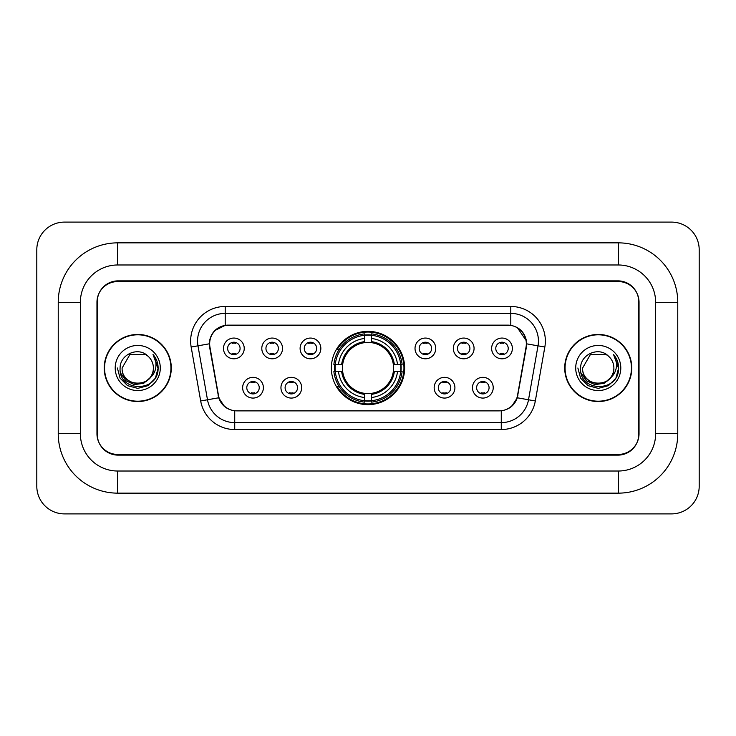 <?xml version="1.0" encoding="UTF-8"?>
<svg xmlns="http://www.w3.org/2000/svg" width="736" height="736" viewBox="0 0 736 736"><rect width="100%" height="100%" fill="white"/><g stroke="black" fill="none" stroke-linecap="round" stroke-linejoin="round"><path stroke-width="1.1" d="M331.356 368A36.644 36.644 0 0 0 368 404.644A36.644 36.644 0 0 0 404.644 368A36.644 36.644 0 0 0 368 331.356A36.644 36.644 0 0 0 331.356 368M301.686 387.706A10.368 10.368 0 0 1 291.318 398.075A10.368 10.368 0 0 1 280.95 387.706A10.368 10.368 0 0 1 291.318 377.338A10.368 10.368 0 0 1 301.686 387.706M285.099 387.706A6.219 6.219 0 0 0 291.318 393.926A6.219 6.219 0 0 0 297.546 387.706A6.219 6.219 0 0 0 291.318 381.487A6.219 6.219 0 0 0 285.099 387.706M454.912 387.706A10.368 10.368 0 0 1 444.544 398.075A10.368 10.368 0 0 1 434.166 387.706A10.368 10.368 0 0 1 444.544 377.338A10.368 10.368 0 0 1 454.912 387.706M438.316 387.706A6.219 6.219 0 0 0 444.544 393.926A6.219 6.219 0 0 0 450.763 387.706A6.219 6.219 0 0 0 444.544 381.487A6.219 6.219 0 0 0 438.316 387.706M493.221 387.706A10.368 10.368 0 0 1 482.853 398.075A10.368 10.368 0 0 1 472.475 387.706A10.368 10.368 0 0 1 482.853 377.338A10.368 10.368 0 0 1 493.221 387.706M476.624 387.706A6.219 6.219 0 0 0 482.853 393.926A6.219 6.219 0 0 0 489.072 387.706A6.219 6.219 0 0 0 482.853 381.487A6.219 6.219 0 0 0 476.624 387.706M263.387 387.706A10.368 10.368 0 0 1 253.009 398.075A10.368 10.368 0 0 1 242.641 387.706A10.368 10.368 0 0 1 253.009 377.338A10.368 10.368 0 0 1 263.387 387.706M246.79 387.706A6.219 6.219 0 0 0 253.009 393.926A6.219 6.219 0 0 0 259.238 387.706A6.219 6.219 0 0 0 253.009 381.487A6.219 6.219 0 0 0 246.79 387.706M282.541 348.432A10.368 10.368 0 0 1 272.164 358.8A10.368 10.368 0 0 1 261.795 348.432A10.368 10.368 0 0 1 272.164 338.063A10.368 10.368 0 0 1 282.541 348.432M265.944 348.432A6.219 6.219 0 0 0 272.164 354.651A6.219 6.219 0 0 0 278.392 348.432A6.219 6.219 0 0 0 272.164 342.212A6.219 6.219 0 0 0 265.944 348.432M320.841 348.432A10.368 10.368 0 0 1 310.472 358.8A10.368 10.368 0 0 1 300.104 348.432A10.368 10.368 0 0 1 310.472 338.063A10.368 10.368 0 0 1 320.841 348.432M304.253 348.432A6.219 6.219 0 0 0 310.472 354.651A6.219 6.219 0 0 0 316.692 348.432A6.219 6.219 0 0 0 310.472 342.212A6.219 6.219 0 0 0 304.253 348.432M435.758 348.432A10.368 10.368 0 0 1 425.39 358.8A10.368 10.368 0 0 1 415.021 348.432A10.368 10.368 0 0 1 425.39 338.063A10.368 10.368 0 0 1 435.758 348.432M419.17 348.432A6.219 6.219 0 0 0 425.39 354.651A6.219 6.219 0 0 0 431.609 348.432A6.219 6.219 0 0 0 425.39 342.212A6.219 6.219 0 0 0 419.17 348.432M474.067 348.432A10.368 10.368 0 0 1 463.698 358.8A10.368 10.368 0 0 1 453.321 348.432A10.368 10.368 0 0 1 463.698 338.063A10.368 10.368 0 0 1 474.067 348.432M457.47 348.432A6.219 6.219 0 0 0 463.698 354.651A6.219 6.219 0 0 0 469.918 348.432A6.219 6.219 0 0 0 463.698 342.212A6.219 6.219 0 0 0 457.47 348.432M512.376 348.432A10.368 10.368 0 0 1 501.998 358.8A10.368 10.368 0 0 1 491.63 348.432A10.368 10.368 0 0 1 501.998 338.063A10.368 10.368 0 0 1 512.376 348.432M495.779 348.432A6.219 6.219 0 0 0 501.998 354.651A6.219 6.219 0 0 0 508.226 348.432A6.219 6.219 0 0 0 501.998 342.212A6.219 6.219 0 0 0 495.779 348.432M244.232 348.432A10.368 10.368 0 0 1 233.864 358.8A10.368 10.368 0 0 1 223.486 348.432A10.368 10.368 0 0 1 233.864 338.063A10.368 10.368 0 0 1 244.232 348.432M227.636 348.432A6.219 6.219 0 0 0 233.864 354.651A6.219 6.219 0 0 0 240.083 348.432A6.219 6.219 0 0 0 233.864 342.212A6.219 6.219 0 0 0 227.636 348.432M209.944 347.042A18.667 18.667 0 0 1 228.326 325.128L507.674 325.128A18.667 18.667 0 0 1 526.056 347.042L517.518 395.444A18.667 18.667 0 0 1 499.137 410.872L236.863 410.872A18.667 18.667 0 0 1 218.482 395.444L209.944 347.042M334.641 371.459A33.534 33.534 0 0 1 334.641 364.541M618.304 242.852A59.46 59.46 0 0 1 677.764 302.312A59.46 59.46 0 0 0 618.304 242.852L117.696 242.852A59.46 59.46 0 0 0 58.236 302.312A59.46 59.46 0 0 1 117.696 242.852L117.696 264.978L618.304 264.978L117.696 264.978A37.334 37.334 0 0 0 80.362 302.312L80.362 433.688A37.334 37.334 0 0 0 117.696 471.022L618.304 471.022L117.696 471.022L117.696 493.148L618.304 493.148A59.46 59.46 0 0 0 677.764 433.688L677.764 302.312L655.638 302.312A37.334 37.334 0 0 0 618.304 264.978L618.304 242.852M618.304 281.566L117.696 281.566A20.746 20.746 0 0 0 96.959 302.312L96.959 433.688A20.746 20.746 0 0 0 117.696 454.434L618.304 454.434A20.746 20.746 0 0 0 639.041 433.688L639.041 302.312A20.746 20.746 0 0 0 618.304 281.566M677.764 433.688L655.638 433.688L655.638 302.312L655.638 433.688A37.334 37.334 0 0 1 618.304 471.022L618.304 493.148M699.2 249.762A27.655 27.655 0 0 0 671.545 222.106L64.455 222.106A27.655 27.655 0 0 0 36.8 249.762L36.8 486.238A27.655 27.655 0 0 0 64.455 513.894L671.545 513.894A27.655 27.655 0 0 0 699.2 486.238L699.2 249.762M58.236 433.688L80.362 433.688L80.362 302.312L58.236 302.312L58.236 433.688A59.46 59.46 0 0 0 117.696 493.148M104.218 368A33.534 33.534 0 0 0 137.752 401.534A33.534 33.534 0 0 0 171.286 368A33.534 33.534 0 0 0 137.752 334.466A33.534 33.534 0 0 0 104.218 368M564.714 368A33.534 33.534 0 0 0 598.248 401.534A33.534 33.534 0 0 0 631.782 368A33.534 33.534 0 0 0 598.248 334.466A33.534 33.534 0 0 0 564.714 368M209.521 341.035C211.315 332.387 216.54 327.152 225.216 325.34L510.784 325.34C519.441 327.143 524.676 332.378 526.479 341.035L526.406 347.042L517.298 397.79C514.565 405.315 509.22 409.639 501.271 410.78L234.729 410.78C226.798 409.658 221.453 405.324 218.702 397.79L209.594 347.042L209.521 341.035M214.829 330.556L225.216 325.34L225.216 313.38L510.784 313.38A27.655 27.655 0 0 1 538.016 345.837L528.512 399.768A27.655 27.655 0 0 1 501.271 422.62L234.729 422.62A27.655 27.655 0 0 1 207.488 399.768L197.984 345.837A27.655 27.655 0 0 1 225.216 313.38L225.216 306.461L510.784 306.461L510.784 325.34M517.353 327.63L526.479 341.035L526.682 343.841L544.833 347.033L535.32 400.973A34.574 34.574 0 0 1 501.271 429.539L234.729 429.539A34.574 34.574 0 0 1 200.68 400.973L191.167 347.033A34.574 34.574 0 0 1 225.216 306.461M236.514 410.872L234.729 410.78L234.729 429.539M501.271 429.539L501.271 410.78L499.486 410.872M538.016 345.837L528.512 399.768L517.298 397.79L511.713 406.3M224.406 406.41L218.702 397.79L200.68 400.973M517.868 395.444L517.758 396.032M218.242 396.032L218.132 395.444M191.167 347.033L209.318 343.804M638.701 301.622A20.746 20.746 0 0 0 617.955 280.876L118.045 280.876A20.746 20.746 0 0 0 97.299 301.622L97.299 434.378A20.746 20.746 0 0 0 118.045 455.124L617.955 455.124A20.746 20.746 0 0 0 638.701 434.378L638.701 301.622L638.701 434.378M97.299 301.622L97.299 434.378M170.936 368A33.194 33.194 0 0 0 137.752 334.806A33.194 33.194 0 0 0 104.558 368A33.194 33.194 0 0 0 137.752 401.194A33.194 33.194 0 0 0 170.936 368M149.73 378.046C141.432 389.261 121.302 382.085 122.121 368C121.164 388.166 154.339 388.166 153.382 368C154.339 388.166 121.164 388.166 122.121 368L129.932 354.467L145.562 354.467L147.991 356.187C138.396 346.141 119.931 354.421 120.106 368C118.349 392.132 157.467 392.757 158.102 369.168L158.13 368C158.074 362.876 156.372 358.368 153.014 354.494C155.563 358.68 156.464 363.179 155.71 368C154.983 372.103 152.987 375.452 149.73 378.046A15.631 15.631 0 0 0 153.382 368C154.339 388.166 121.164 388.166 122.121 368L129.932 354.467M153.382 368A15.631 15.631 0 0 0 147.991 356.187M150.724 377.209L143.667 383.309L134.421 384.597L125.911 380.751L120.594 373.069M115.202 368A22.549 22.549 0 0 0 137.752 390.549A22.549 22.549 0 0 0 160.292 368A22.549 22.549 0 0 0 137.752 345.451A22.549 22.549 0 0 0 115.202 368M153.014 354.494L158.13 368.589L157.173 361.827L158.13 368.589L157.173 361.827L158.13 368.589L153.171 354.669L158.13 368.589L153.171 354.669L158.13 368L155.406 378.194L147.945 385.655L137.752 388.387L127.558 385.655L120.097 378.194L117.364 368M153.171 354.669L158.13 368.607M631.442 368A33.194 33.194 0 0 0 598.248 334.806A33.194 33.194 0 0 0 565.064 368A33.194 33.194 0 0 0 598.248 401.194A33.194 33.194 0 0 0 631.442 368M613.879 368C614.836 388.166 581.661 388.166 582.618 368L590.438 354.467L606.068 354.467L608.488 356.187C598.892 346.141 580.428 354.421 580.603 368C578.846 392.132 617.964 392.757 618.599 369.168L618.636 368C618.571 362.876 616.869 358.368 613.52 354.494C616.069 358.68 616.961 363.179 616.216 368C615.48 372.103 613.484 375.452 610.227 378.046A15.631 15.631 0 0 0 613.879 368C614.836 388.166 581.661 388.166 582.618 368L590.438 354.467L606.068 354.467L608.488 356.187A15.631 15.631 0 0 1 613.879 368C614.836 388.166 581.661 388.166 582.618 368C581.808 382.085 601.928 389.261 610.227 378.046M611.22 377.209L604.164 383.309L594.918 384.597L586.408 380.751L581.09 373.069M575.708 368A22.549 22.549 0 0 0 598.248 390.549A22.549 22.549 0 0 0 620.798 368A22.549 22.549 0 0 0 598.248 345.451A22.549 22.549 0 0 0 575.708 368M613.52 354.494L618.626 368.589L617.679 361.827L618.626 368.589L617.679 361.827L618.626 368.589L613.668 354.669L618.626 368.589L613.668 354.669L618.636 368L615.903 378.194L608.442 385.655L598.248 388.387L588.055 385.655L580.594 378.194L577.87 368M613.668 354.669L618.626 368.607M235.594 343.418L235.594 342.452L235.594 343.418A5.308 5.308 0 0 0 232.134 343.418L232.134 342.452M232.134 354.412L232.134 353.446A5.308 5.308 0 0 0 235.594 353.446L235.594 354.412M273.893 343.418L273.893 342.452L273.893 343.418A5.308 5.308 0 0 0 270.434 343.418L270.434 342.452M270.434 354.412L270.434 353.446A5.308 5.308 0 0 0 273.893 353.446L273.893 354.412M312.202 343.418L312.202 342.452L312.202 343.418A5.308 5.308 0 0 0 308.743 343.418L308.743 342.452M308.743 354.412L308.743 353.446A5.308 5.308 0 0 0 312.202 353.446L312.202 354.412M427.119 343.418L427.119 342.452L427.119 343.418A5.308 5.308 0 0 0 423.66 343.418L423.66 342.452M423.66 354.412L423.66 353.446A5.308 5.308 0 0 0 427.119 353.446L427.119 354.412M465.428 343.418L465.428 342.452L465.428 343.418A5.308 5.308 0 0 0 461.969 343.418L461.969 342.452M461.969 354.412L461.969 353.446A5.308 5.308 0 0 0 465.428 353.446L465.428 354.412M503.728 343.418L503.728 342.452L503.728 343.418A5.308 5.308 0 0 0 500.268 343.418L500.268 342.452M500.268 354.412L500.268 353.446A5.308 5.308 0 0 0 503.728 353.446L503.728 354.412M251.289 393.686L251.289 392.72A5.308 5.308 0 0 0 254.739 392.72L254.739 393.686M254.739 381.726L254.739 382.692A5.308 5.308 0 0 0 251.289 382.692L251.289 381.726M289.588 393.686L289.588 392.72A5.308 5.308 0 0 0 293.048 392.72L293.048 393.686M293.048 381.726L293.048 382.692A5.308 5.308 0 0 0 289.588 382.692L289.588 381.726M442.814 393.686L442.814 392.72A5.308 5.308 0 0 0 446.274 392.72L446.274 393.686M446.274 381.726L446.274 382.692A5.308 5.308 0 0 0 442.814 382.692L442.814 381.726M481.123 393.686L481.123 392.72A5.308 5.308 0 0 0 484.573 392.72L484.573 393.686M484.573 381.726L484.573 382.692A5.308 5.308 0 0 0 481.123 382.692L481.123 381.726M371.459 400.734L371.459 402.123A34.298 34.298 0 0 0 402.123 371.459L400.734 371.459A32.908 32.908 0 0 1 371.459 400.734L371.459 397.532A29.734 29.734 0 0 0 397.532 371.459L393.346 371.459A25.585 25.585 0 0 0 371.459 342.654L371.459 335.266A32.908 32.908 0 0 1 400.734 364.541L402.123 364.541A34.298 34.298 0 0 0 371.459 333.877L371.459 335.266M335.266 371.459L333.877 371.459A34.298 34.298 0 0 0 364.541 402.123L364.541 400.734A32.908 32.908 0 0 1 335.266 371.459L338.468 371.459A29.734 29.734 0 0 0 364.541 397.532L364.541 393.346A25.585 25.585 0 0 0 393.346 371.459L394.367 371.459A26.597 26.597 0 0 1 371.459 394.367L371.459 397.532M364.541 335.266L364.541 333.877A34.298 34.298 0 0 0 333.877 364.541L335.266 364.541A32.908 32.908 0 0 1 364.541 335.266L364.541 338.468A29.734 29.734 0 0 0 338.468 364.541L342.654 364.541A25.585 25.585 0 0 0 364.541 393.346L364.541 394.367A26.597 26.597 0 0 1 341.633 371.459L338.468 371.459M335.34 371.459A32.844 32.844 0 0 1 335.34 364.541M371.459 335.34A32.844 32.844 0 0 0 364.541 335.34M400.66 364.541A32.844 32.844 0 0 1 400.66 371.459M400.734 364.541L397.532 364.541A29.734 29.734 0 0 0 371.459 338.468M397.532 371.459L400.734 371.459M364.541 397.532L364.541 400.734M393.346 364.541L397.532 364.541M371.459 393.392L371.459 394.367M364.541 393.346A25.585 25.585 0 0 1 342.654 371.459L341.633 371.459M371.459 400.66A32.844 32.844 0 0 1 364.541 400.66M338.468 364.541L335.266 364.541M364.541 342.608L364.541 338.468M371.459 342.654A25.585 25.585 0 0 0 342.654 364.541L341.633 364.541A26.597 26.597 0 0 1 364.541 341.633M371.459 342.608L371.459 341.633A26.597 26.597 0 0 1 394.367 364.541M339.232 349.333L337.272 349.333A35.954 35.954 0 0 1 403.954 368A35.954 35.954 0 0 1 337.272 386.667L339.232 386.667M510.784 306.461A34.574 34.574 0 0 1 544.833 347.033M197.984 345.837A27.655 27.655 0 0 1 197.561 341.035M528.512 399.768L535.32 400.973M371.459 393.346A25.585 25.585 0 0 0 393.346 371.459M364.541 400.973A33.157 33.157 0 0 0 371.459 400.973M400.973 371.459A33.157 33.157 0 0 0 400.973 364.541M371.459 335.027A33.157 33.157 0 0 0 364.541 335.027"/></g></svg>
